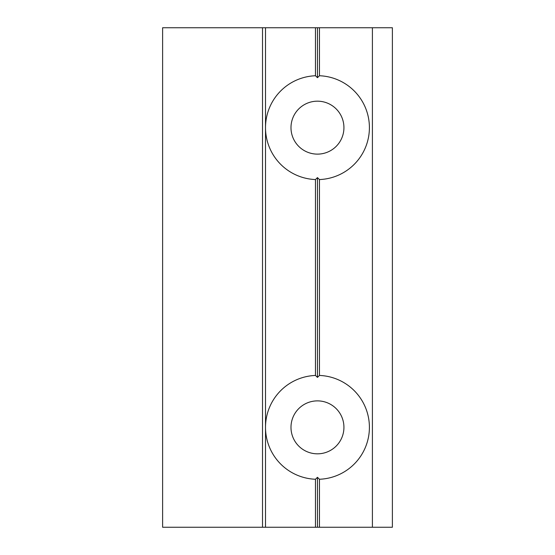 <?xml version="1.0" encoding="UTF-8"?>
<svg xmlns="http://www.w3.org/2000/svg" width="555" height="555" viewBox="0 0 555 555"><rect width="100%" height="100%" fill="white"/><g stroke="black" fill="none" stroke-linecap="round" stroke-linejoin="round"><path stroke-width="0.83" d="M290.986 127.65A26.473 26.473 0 0 1 317.46 101.177A26.473 26.473 0 0 1 343.933 127.65A26.473 26.473 0 0 1 317.46 154.123A26.473 26.473 0 0 1 290.986 127.65M315.462 75.744L315.462 27.75L265.512 27.75L265.512 127.65A51.948 51.948 0 0 1 315.462 75.744L317.46 77.7L319.458 75.744A51.948 51.948 0 0 1 369.408 127.65A51.948 51.948 0 0 1 319.458 179.556L317.46 177.6L315.462 179.556A51.948 51.948 0 0 1 265.512 127.65L265.512 427.35A51.948 51.948 0 0 1 315.462 375.444L317.46 377.4L319.458 375.444L319.458 179.556M343.933 427.35A26.473 26.473 0 0 0 317.46 400.877A26.473 26.473 0 0 0 290.986 427.35A26.473 26.473 0 0 0 317.46 453.823A26.473 26.473 0 0 0 343.933 427.35M372.405 527.25L372.405 27.75L392.385 27.75L392.385 527.25L319.458 527.25L319.458 479.256A51.948 51.948 0 0 0 369.408 427.35A51.948 51.948 0 0 0 319.458 375.444M319.458 527.25L162.615 527.25L162.615 27.75L265.512 27.75M315.462 375.444L315.462 179.556M317.46 377.4L317.46 177.6M319.458 479.256L317.46 477.3L315.462 479.256A51.948 51.948 0 0 1 265.512 427.35L265.512 527.25M317.46 527.25L317.46 477.3M315.462 527.25L315.462 479.256M372.405 27.75L315.462 27.75M319.458 75.744L319.458 27.75M317.46 77.7L317.46 27.75M262.515 527.25L262.515 27.75L262.515 527.25"/></g></svg>
